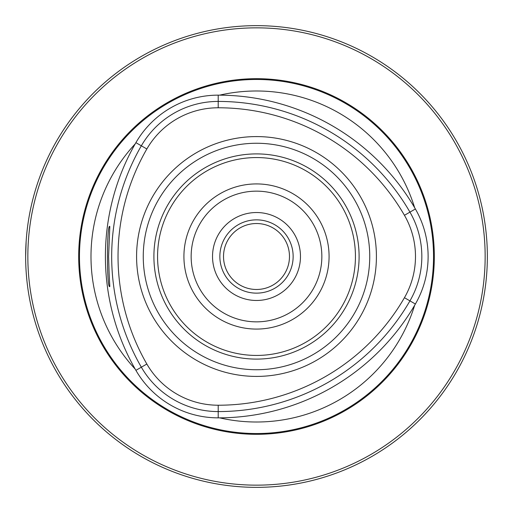 <?xml version="1.0" encoding="UTF-8"?>
<svg xmlns="http://www.w3.org/2000/svg" width="513" height="513" viewBox="0 0 513 513"><rect width="100%" height="100%" fill="white"/><g stroke="black" fill="none" stroke-linecap="round" stroke-linejoin="round"><path stroke-width="0.77" d="M25.65 256.5L26.118 241.841M487.35 256.5A230.85 230.85 0 0 0 141.075 56.577A230.85 230.85 0 0 0 141.075 456.423A230.85 230.85 0 0 0 487.35 256.5M485.151 256.5A228.651 228.651 0 0 0 142.172 58.482A228.651 228.651 0 0 0 142.172 454.518A228.651 228.651 0 0 0 485.151 256.5M146.846 148.975A215.05 215.05 0 0 0 146.846 364.025A82.407 82.407 0 0 0 218.211 405.225A215.05 215.05 0 0 0 404.443 297.7A82.407 82.407 0 0 0 404.443 215.3A215.05 215.05 0 0 0 218.211 107.775A82.407 82.407 0 0 0 146.846 148.975L141.344 145.801A88.755 88.755 0 0 1 218.211 101.427A221.398 221.398 0 0 1 409.945 212.126A88.755 88.755 0 0 1 409.945 300.875A221.398 221.398 0 0 1 218.211 411.573A88.755 88.755 0 0 1 141.344 367.199A221.398 221.398 0 0 1 141.344 145.801L135.9 142.659A227.682 227.682 0 0 0 135.9 370.341A95.04 95.04 0 0 0 218.211 417.858A227.682 227.682 0 0 0 415.389 304.017A95.04 95.04 0 0 0 415.389 208.983A227.682 227.682 0 0 0 218.211 95.142A95.04 95.04 0 0 0 135.9 142.659M256.5 136.586A119.914 119.914 0 0 1 376.414 256.5A119.914 119.914 0 0 1 256.5 376.414A119.914 119.914 0 0 1 136.586 256.5A119.914 119.914 0 0 1 256.5 136.586M109.147 274.218L108.602 256.5L109.82 226.502C106.666 222.616 106.64 290.307 109.82 286.51L109.147 274.218M434.325 256.5A177.825 177.825 0 0 0 167.591 102.504A177.825 177.825 0 0 0 167.591 410.496A177.825 177.825 0 0 0 434.325 256.5M219.66 95.142A165.507 165.507 0 0 1 414.658 207.727M135.182 369.084A165.507 165.507 0 0 1 135.182 143.916M414.658 305.273A165.507 165.507 0 0 1 219.66 417.858M321.85 256.5A65.35 65.35 0 0 0 256.5 191.15A65.35 65.35 0 0 0 191.15 256.5A65.35 65.35 0 0 0 256.5 321.85A65.35 65.35 0 0 0 321.85 256.5M359.1 256.5A102.6 102.6 0 0 0 205.2 167.648A102.6 102.6 0 0 0 205.2 345.352A102.6 102.6 0 0 0 359.1 256.5M329.077 256.5A72.577 72.577 0 0 0 220.212 193.645A72.577 72.577 0 0 0 220.212 319.355A72.577 72.577 0 0 0 329.077 256.5M256.5 293.141A36.641 36.641 0 0 0 288.235 238.179A36.641 36.641 0 0 0 224.765 238.179A36.641 36.641 0 0 0 256.5 293.141M256.5 289.479A32.979 32.979 0 0 0 285.061 240.013A32.979 32.979 0 0 0 227.939 240.013A32.979 32.979 0 0 0 256.5 289.479M218.211 107.775L218.211 95.142M404.443 215.3L415.389 208.983M404.443 297.7L415.389 304.017M218.211 405.225L218.211 417.858M146.846 364.025L135.9 370.341M369.738 256.5A113.238 113.238 0 0 0 199.878 158.434A113.238 113.238 0 0 0 199.878 354.566A113.238 113.238 0 0 0 369.738 256.5M433.536 256.5A177.036 177.036 0 0 0 167.982 103.184A177.036 177.036 0 0 0 167.982 409.816A177.036 177.036 0 0 0 433.536 256.5M355.438 256.5A98.938 98.938 0 0 0 207.034 170.816A98.938 98.938 0 0 0 207.034 342.184A98.938 98.938 0 0 0 355.438 256.5M256.5 300.471A43.971 43.971 0 0 0 294.577 234.512A43.971 43.971 0 0 0 218.423 234.512A43.971 43.971 0 0 0 256.5 300.471"/></g></svg>
